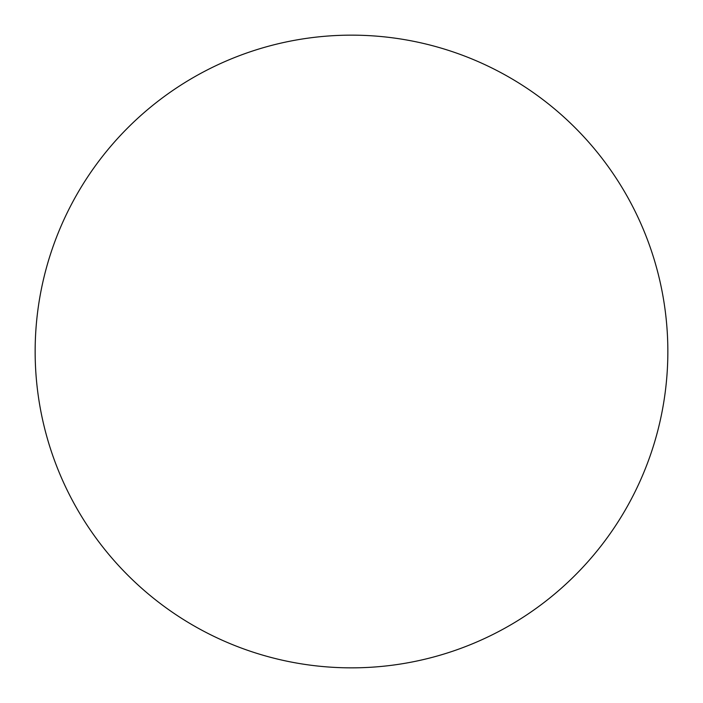 <?xml version="1.0" encoding="UTF-8"?>
<svg xmlns="http://www.w3.org/2000/svg" width="703" height="703" viewBox="0 0 703 703"><rect width="100%" height="100%" fill="white"/><g stroke="black" fill="none" stroke-linecap="round" stroke-linejoin="round"><path stroke-width="1.05" d="M35.15 351.5A316.35 316.35 0 0 0 351.5 667.85A316.35 316.35 0 0 0 667.85 351.5A316.35 316.35 0 0 0 351.5 35.15A316.35 316.35 0 0 0 35.15 351.5"/></g></svg>

